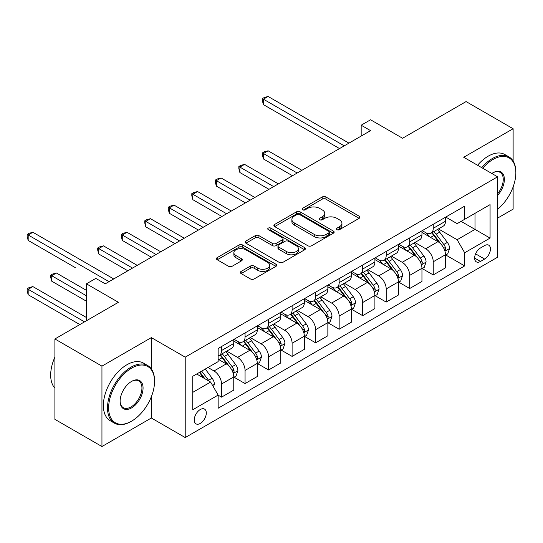 <?xml version="1.0" encoding="UTF-8"?>
<svg xmlns="http://www.w3.org/2000/svg" width="543" height="543" viewBox="0 0 543 543"><rect width="100%" height="100%" fill="white"/><g stroke="black" fill="none" stroke-linecap="round" stroke-linejoin="round"><path stroke-width="0.81" d="M336.945 229.648A1.826 1.059 0 0 0 339.531 229.648L359.154 218.32A2.613 1.507 0 0 0 359.921 217.254A2.613 1.507 0 0 0 359.154 216.182L325.909 196.987A2.613 1.507 0 0 0 322.216 196.987L302.587 208.322A1.826 1.059 0 0 0 302.051 209.069A1.826 1.059 0 0 0 302.587 209.815A1.826 1.059 0 0 0 305.173 209.815L307.711 208.349A8.362 4.826 0 0 1 319.535 208.349L322.304 209.944A8.362 4.826 0 0 1 324.755 213.358A8.362 4.826 0 0 1 322.304 216.772L319.766 218.238A1.826 1.059 0 0 0 319.23 218.985A1.826 1.059 0 0 0 319.766 219.732A1.826 1.059 0 0 0 322.352 219.732L324.89 218.266A8.362 4.826 0 0 1 336.714 218.266L339.484 219.867A8.362 4.826 0 0 1 341.934 223.275A8.362 4.826 0 0 1 339.484 226.689L336.945 228.155A1.826 1.059 0 0 0 336.409 228.902A1.826 1.059 0 0 0 336.945 229.648L336.945 228.155M200.272 423.438A8.518 4.914 120 0 0 205.838 415.938A8.518 4.914 120 0 0 204.535 409.11A8.518 4.914 120 0 0 200.272 409.531A8.518 4.914 120 0 0 194.713 417.038A8.518 4.914 120 0 0 196.016 423.859A8.518 4.914 120 0 0 200.272 423.438M241.126 271.425A2.613 1.507 0 0 0 240.359 272.491A2.613 1.507 0 0 0 241.126 273.557L250.452 278.946A2.613 1.507 0 0 0 254.151 278.946L275.946 266.362A2.613 1.507 0 0 0 276.713 265.296A2.613 1.507 0 0 0 275.946 264.224L242.694 245.029A2.613 1.507 0 0 0 239.001 245.029L217.207 257.613A2.613 1.507 0 0 0 216.44 258.678A2.613 1.507 0 0 0 217.207 259.751L228.474 266.253A2.613 1.507 0 0 0 232.166 266.253L241.499 260.871A2.613 1.507 0 0 0 242.259 259.798A2.613 1.507 0 0 0 241.499 258.733L235.906 255.509A6.984 4.032 0 0 1 233.863 252.658A6.984 4.032 0 0 1 238.173 248.932A6.984 4.032 0 0 1 245.789 249.807L267.679 262.439A6.984 4.032 0 0 1 269.728 265.296A6.984 4.032 0 0 1 265.412 269.023A6.984 4.032 0 0 1 257.796 268.147L254.151 266.043A2.613 1.507 0 0 0 250.452 266.043L241.126 271.425L241.126 273.557M513.121 161.02L513.121 128.739L466.077 101.582L402.567 138.248L370.577 119.779L361.17 125.209L370.577 130.646L105.247 283.833L95.833 278.396L86.425 283.833L86.425 320.77M151.348 368.914L151.348 337.61L101.948 366.131L54.904 338.968L118.415 302.302L86.425 283.833M151.348 337.61L185.217 357.165L497.598 176.814L497.598 257.212L185.217 437.563L185.217 357.165M513.121 128.739L463.722 157.26L497.598 176.814M307.901 245.775A2.613 1.507 0 0 0 311.594 245.775L333.388 233.191A2.613 1.507 0 0 0 334.155 232.126A2.613 1.507 0 0 0 333.388 231.06L300.143 211.865A2.613 1.507 0 0 0 296.444 211.865L274.649 224.449A2.613 1.507 0 0 0 273.889 225.515A2.613 1.507 0 0 0 274.649 226.58L307.901 245.775M269.009 230.042A1.826 1.059 0 0 1 270.862 230.3L270.862 228.128L304.664 247.642A2.613 1.507 0 0 1 305.431 248.708A2.613 1.507 0 0 1 304.664 249.78L282.869 262.364A2.613 1.507 0 0 1 279.177 262.364L245.931 243.162L245.931 241.031A2.613 1.507 0 0 0 245.164 242.097A2.613 1.507 0 0 0 245.931 243.162M245.931 241.031L255.258 235.648A2.613 1.507 0 0 1 258.95 235.648L272.437 243.434A2.613 1.507 0 0 0 276.129 243.434L282.319 239.857A2.613 1.507 0 0 0 283.079 238.791A2.613 1.507 0 0 0 282.319 237.725L268.276 229.621A1.826 1.059 0 0 1 267.747 228.874A1.826 1.059 0 0 1 268.873 227.897A1.826 1.059 0 0 1 270.862 228.128M101.948 366.131L101.948 446.529L54.904 419.366L54.904 338.968M497.598 218.103L513.121 209.136L513.121 186.907M484.614 245.585L480.474 247.981A8.247 4.765 120 0 0 475.084 255.251A8.247 4.765 120 0 0 476.347 261.862A8.247 4.765 120 0 0 480.474 261.448L484.614 259.059A8.247 4.765 120 0 0 490.003 251.789A8.247 4.765 120 0 0 488.734 245.178A8.247 4.765 120 0 0 484.614 245.585M445.755 217.071L457.138 223.641L464.665 219.297L464.665 206.15L218.15 348.477L218.15 361.618L192.745 376.285L192.745 409.748L218.15 395.08L218.15 408.227L464.665 265.907L464.665 252.76L457.138 239.721L438.425 228.922M464.665 219.297L490.071 204.63L490.071 238.092L464.665 252.76M101.948 446.529L151.348 418.008L185.217 437.563M361.17 125.209L361.17 136.076M461.088 221.361L475.016 229.397L475.016 213.324L490.071 204.63M457.138 239.721L475.016 229.397L490.071 238.092M192.745 392.365L210.623 382.048L196.702 374.005M218.15 395.189L221.537 397.15L221.537 384.003A10.643 6.143 -120 0 0 214.01 370.964L207.989 367.489M221.537 397.15L233.768 390.084L233.768 376.937A10.643 6.143 -120 0 0 226.241 363.905L218.15 359.228M234.053 377.209L245.063 383.568L245.063 370.421A10.643 6.143 -120 0 0 237.535 357.382L226.723 351.145M245.063 383.568L257.294 376.503L257.294 363.362A10.643 6.143 -120 0 0 249.766 350.323L233.768 341.085M257.572 363.634L268.581 369.987L268.581 356.839A10.643 6.143 -120 0 0 261.054 343.8L250.248 337.563M268.581 369.987L280.812 362.928L280.812 349.78A10.643 6.143 -120 0 0 273.285 336.741L257.294 327.504M281.098 350.052L292.107 356.405L292.107 343.257A10.643 6.143 -120 0 0 284.58 330.225L273.774 323.981M292.107 356.405L304.338 349.346L304.338 336.198A10.643 6.143 -120 0 0 296.811 323.16L280.812 313.929M304.616 336.47L315.626 342.823L315.626 329.676A10.643 6.143 -120 0 0 308.098 316.644L297.292 310.399M315.626 342.823L327.857 335.764L327.857 322.617A10.643 6.143 -120 0 0 320.329 309.578L304.338 300.347M328.142 322.888L339.151 329.241L339.151 316.101A10.643 6.143 -120 0 0 331.624 303.062L320.818 296.824M339.151 329.241L351.382 322.182L351.382 309.035A10.643 6.143 -120 0 0 343.855 295.996L327.857 286.765M351.667 309.306L362.67 315.666L362.67 302.519A10.643 6.143 -120 0 0 355.142 289.48L344.337 283.242M362.67 315.666L374.908 308.6L374.908 295.453A10.643 6.143 -120 0 0 367.38 282.421L351.382 273.183M375.186 295.725L386.195 302.084L386.195 288.937A10.643 6.143 -120 0 0 378.668 275.898L367.862 269.661M386.195 302.084L398.426 295.019L398.426 281.878A10.643 6.143 -120 0 0 390.899 268.839L374.908 259.602M398.711 282.15L409.714 288.503L409.714 275.355A10.643 6.143 -120 0 0 402.193 262.317L391.381 256.079M409.714 288.503L421.952 281.444L421.952 268.296A10.643 6.143 -120 0 0 414.424 255.258L398.426 246.02M422.23 268.568L433.239 274.921L433.239 261.774A10.643 6.143 -120 0 0 425.712 248.742L414.906 242.497M433.239 274.921L445.47 267.862L445.47 254.715A10.643 6.143 -120 0 0 437.943 241.676L421.952 232.445M422.23 230.653L425.712 232.662A10.643 6.143 -120 0 0 431.033 233.185A10.643 6.143 -120 0 0 433.239 228.311L433.239 224.293M398.711 244.228L402.193 246.237A10.643 6.143 -120 0 0 407.515 246.766A10.643 6.143 -120 0 0 409.714 241.893L409.714 237.875M375.186 257.81L378.668 259.819A10.643 6.143 -120 0 0 383.989 260.348A10.643 6.143 -120 0 0 386.195 255.475L386.195 251.457M351.667 271.391L355.142 273.4A10.643 6.143 -120 0 0 360.471 273.93A10.643 6.143 -120 0 0 362.67 269.056L362.67 265.038M328.142 284.973L331.624 286.982A10.643 6.143 -120 0 0 336.945 287.512A10.643 6.143 -120 0 0 339.151 282.638L339.151 278.613M304.616 298.555L308.098 300.564A10.643 6.143 -120 0 0 313.426 301.087A10.643 6.143 -120 0 0 315.626 296.213L315.626 292.195M281.098 312.13L284.58 314.146A10.643 6.143 -120 0 0 289.901 314.668A10.643 6.143 -120 0 0 292.107 309.795L292.107 305.777M257.572 325.712L261.054 327.721A10.643 6.143 -120 0 0 266.375 328.25A10.643 6.143 -120 0 0 268.581 323.377L268.581 319.359M234.053 339.294L237.535 341.303A10.643 6.143 -120 0 0 242.857 341.832A10.643 6.143 -120 0 0 245.063 336.959L245.063 332.94M445.755 254.986L464.665 265.907M431.033 233.185L443.264 226.126A10.643 6.143 -120 0 0 445.47 221.252L445.47 217.234M407.515 246.766L419.746 239.707A10.643 6.143 -120 0 0 421.952 234.834L421.952 230.816M383.989 260.348L396.22 253.289A10.643 6.143 -120 0 0 398.426 248.416L398.426 244.391M360.471 273.93L372.702 266.864A10.643 6.143 -120 0 0 374.908 261.991L374.908 257.973M336.945 287.512L349.176 280.446A10.643 6.143 -120 0 0 351.382 275.572L351.382 271.554M313.426 301.087L325.657 294.028A10.643 6.143 -120 0 0 327.857 289.154L327.857 285.136M289.901 314.668L302.132 307.609A10.643 6.143 -120 0 0 304.338 302.736L304.338 298.718M266.375 328.25L278.613 321.191A10.643 6.143 -120 0 0 280.812 316.318L280.812 312.293M242.857 341.832L255.088 334.766A10.643 6.143 -120 0 0 257.294 329.893L257.294 325.875M218.15 355.841A10.643 6.143 -120 0 0 219.331 355.414L231.562 348.348A10.643 6.143 -120 0 0 233.768 343.475L233.768 339.456M219.331 355.414A10.643 6.143 -120 0 0 221.537 350.54L221.537 346.515M210.623 382.048L218.15 395.08M151.348 418.008L151.348 396.736M337.678 229.906L339.484 228.861A8.362 4.826 0 0 0 341.934 225.447L341.934 223.275M324.755 213.358L324.755 215.53A8.362 4.826 0 0 1 322.304 218.944L320.499 219.99M359.12 218.34L325.909 199.166A2.613 1.507 0 0 0 322.216 199.166L303.32 210.073M333.354 233.212L300.143 214.037A2.613 1.507 0 0 0 296.444 214.037L274.683 226.601M328.773 232.872A1.826 1.059 0 0 0 329.309 232.126A1.826 1.059 0 0 0 328.773 231.379L299.587 214.533A1.826 1.059 0 0 0 297.001 214.533L294.326 216.08A8.362 4.826 0 0 0 291.876 219.494A8.362 4.826 0 0 0 294.326 222.901L314.275 234.42A8.362 4.826 0 0 0 326.092 234.42L328.773 232.872L328.773 235.044A1.826 1.059 0 0 0 329.309 234.298L329.309 232.126M291.876 219.494L291.876 221.666A8.362 4.826 0 0 0 294.326 225.073L294.326 222.901M328.773 235.044L326.092 236.592A8.362 4.826 0 0 1 314.275 236.592L294.326 225.073M245.965 243.183L255.258 237.82L255.258 235.648M283.079 238.791L283.079 240.963A2.613 1.507 0 0 1 282.319 242.035L276.129 245.606A2.613 1.507 0 0 1 272.437 245.606L258.95 237.82A2.613 1.507 0 0 0 255.258 237.82M270.862 230.3L304.63 249.8M286.426 251.511A6.984 4.032 0 0 0 294.041 252.386A6.984 4.032 0 0 0 298.358 248.66A6.984 4.032 0 0 0 296.308 245.803L288.598 241.35A2.613 1.507 0 0 0 284.905 241.35L278.715 244.927A2.613 1.507 0 0 0 277.948 245.993A2.613 1.507 0 0 0 278.715 247.058L286.426 251.511L286.426 253.683A6.984 4.032 0 0 0 294.041 254.558A6.984 4.032 0 0 0 298.358 250.832L298.358 248.66M277.948 245.993L277.948 248.165A2.613 1.507 0 0 0 278.715 249.23L278.715 247.058M286.426 253.683L278.715 249.23M269.728 265.296L269.728 267.468A6.984 4.032 0 0 1 265.412 271.195A6.984 4.032 0 0 1 257.796 270.319L254.151 268.215A2.613 1.507 0 0 0 250.452 268.215L241.16 273.577M233.863 252.658L233.863 254.83A6.984 4.032 0 0 0 235.906 257.681L235.906 255.509M241.459 260.891L235.906 257.681M275.912 266.382L242.694 247.208A2.613 1.507 0 0 0 239.001 247.208L217.241 259.771M445.47 255.149L447.731 253.846L449.611 248.416A7.052 4.072 -120 0 0 447.357 242.409L439.674 232.146A20.356 11.756 -120 0 0 437.448 229.485M429.805 236.979A20.356 11.756 -120 0 0 425.637 232.614M444.826 250.832L445.647 249.943L445.803 248.714A7.052 4.072 -120 0 0 443.787 244.472L436.097 234.209A20.356 11.756 -120 0 0 433.877 231.549M431.977 232.642A16.901 9.754 60 0 1 434.753 235.798L441.262 244.479M301.888 170.298L268.113 150.798L263.409 153.513L263.409 158.943L292.48 175.728M431.617 232.852A20.356 11.756 60 0 1 433.837 235.513L438.948 242.334M263.409 158.943L262.371 155.088L262.371 152.916L297.184 173.013M262.371 152.916L264.258 151.83L268.113 150.798M344.228 145.85L263.409 99.193L268.113 96.471L348.939 143.135M339.524 148.572L263.409 104.623L263.409 99.193L262.371 98.595L264.258 97.509L268.113 96.471M263.409 104.623L262.371 100.767L262.371 98.595M421.952 268.731L424.205 267.428L426.085 261.991A7.052 4.072 -120 0 0 423.839 255.991L416.148 245.721A20.356 11.756 -120 0 0 413.929 243.067M406.279 250.561A20.356 11.756 -120 0 0 402.112 246.196M421.307 264.407L422.128 263.525L422.278 262.296A7.052 4.072 -120 0 0 420.262 258.054L412.571 247.791A20.356 11.756 -120 0 0 410.352 245.131M408.458 246.223A16.901 9.754 60 0 1 411.234 249.373L417.737 258.061M278.369 183.88L244.588 164.38L239.884 167.095L239.884 172.525L268.961 189.31M408.092 246.434A20.356 11.756 60 0 1 410.318 249.094L415.429 255.916M239.884 172.525L238.852 168.669L238.852 166.497L273.665 186.595M238.852 166.497L240.732 165.411L244.588 164.38M398.426 282.312L400.686 281.009L402.567 275.572A7.052 4.072 -120 0 0 400.313 269.566L392.623 259.303A20.356 11.756 -120 0 0 390.403 256.642M382.761 264.136A20.356 11.756 -120 0 0 378.593 259.778M397.781 277.989L398.603 277.106L398.759 275.878A7.052 4.072 -120 0 0 396.743 271.636L389.053 261.366A20.356 11.756 -120 0 0 386.826 258.706M384.933 259.805A16.901 9.754 60 0 1 387.709 262.955L394.218 271.643M254.843 197.462L221.069 177.955L216.365 180.676L216.365 186.106L245.436 202.892M384.573 260.016A20.356 11.756 60 0 1 386.792 262.669L391.903 269.498M216.365 186.106L215.327 182.251L215.327 180.079L250.14 200.177M215.327 180.079L217.214 178.993L221.069 177.955M374.908 295.887L377.161 294.584L379.041 289.154A7.052 4.072 -120 0 0 376.794 283.147L369.104 272.885A20.356 11.756 -120 0 0 366.885 270.224M359.235 277.717A20.356 11.756 -120 0 0 355.068 273.353M374.263 291.571L375.084 290.688L375.233 289.453A7.052 4.072 -120 0 0 373.217 285.211L365.527 274.948A20.356 11.756 -120 0 0 363.308 272.287M361.414 273.38A16.901 9.754 60 0 1 364.183 276.536L370.693 285.224M231.325 211.037L197.543 191.536L192.84 194.251L192.84 199.688L221.917 216.474M361.047 273.591A20.356 11.756 60 0 1 363.267 276.251L368.385 283.079M192.84 199.688L191.808 195.833L191.808 193.654L226.621 213.759M191.808 193.654L193.688 192.568L197.543 191.536M351.382 309.469L353.642 308.166L355.522 302.736A7.052 4.072 -120 0 0 353.269 296.729L345.579 286.466A20.356 11.756 -120 0 0 343.359 283.806M335.717 291.299A20.356 11.756 -120 0 0 331.542 286.935M350.737 305.152L351.559 304.263L351.715 303.035A7.052 4.072 -120 0 0 349.692 298.793L342.009 288.53A20.356 11.756 -120 0 0 339.782 285.869M337.889 286.962A16.901 9.754 60 0 1 340.665 290.118L347.174 298.806M207.799 224.619L174.025 205.118L169.321 207.833L169.321 213.27L198.392 230.056M337.529 287.172A20.356 11.756 60 0 1 339.748 289.833L344.859 296.654M169.321 213.27L168.282 209.408L168.282 207.236L203.096 227.334M168.282 207.236L170.163 206.15L174.025 205.118M497.598 209.279A32.465 18.747 120 0 0 515.85 172.796A32.465 18.747 120 0 0 492.895 159.54A32.465 18.747 120 0 0 482.679 168.201M481.695 167.638A33.266 19.209 -60 0 1 492.325 158.563A33.266 19.209 -60 0 1 508.961 156.913A33.266 19.209 -60 0 1 515.85 172.145L515.85 172.796M491.815 173.475A16.236 9.374 -60 0 1 492.895 172.796L492.895 172.796A16.236 9.374 -60 0 1 504.114 176.794A16.236 9.374 -60 0 1 497.598 195.426M477.555 165.248A33.266 19.209 -60 0 1 488.191 156.174A33.266 19.209 -60 0 1 504.82 154.524L508.961 156.913M497.598 193.722A15.435 8.912 120 0 0 500.042 172.355A15.435 8.912 120 0 0 492.61 172.966M131.026 421.483L131.589 421.158A32.465 18.747 120 0 0 154.545 381.396A32.465 18.747 120 0 0 131.589 368.14A32.465 18.747 120 0 0 108.634 407.902A32.465 18.747 120 0 0 131.589 421.158L131.026 421.483A33.266 19.209 -60 0 1 114.39 423.133A33.266 19.209 -60 0 1 109.292 396.471A33.266 19.209 -60 0 1 131.026 367.163A33.266 19.209 -60 0 1 147.655 365.514A33.266 19.209 -60 0 1 154.545 380.745L154.545 381.396M131.589 407.902A16.236 9.374 -60 0 1 120.112 401.277A16.236 9.374 -60 0 1 131.589 381.396L131.589 381.396A16.236 9.374 -60 0 1 143.067 388.021A16.236 9.374 -60 0 1 131.589 407.902M120.112 400.944A15.435 8.912 120 0 0 123.309 407.691A15.435 8.912 120 0 0 131.026 406.924A15.435 8.912 120 0 0 141.105 393.322A15.435 8.912 120 0 0 138.743 380.955A15.435 8.912 120 0 0 131.304 381.559M114.39 423.133L110.249 420.744A33.266 19.209 -60 0 1 105.152 394.082A33.266 19.209 -60 0 1 126.886 364.767A33.266 19.209 -60 0 1 143.515 363.124L147.655 365.514M54.904 388.191A33.266 19.209 -60 0 1 54.904 357.104M327.857 323.051L330.117 321.748L331.997 316.318A7.052 4.072 -120 0 0 329.75 310.311L322.06 300.048A20.356 11.756 -120 0 0 319.841 297.388M312.191 304.881A20.356 11.756 -120 0 0 308.024 300.517M327.219 318.734L328.04 317.845L328.189 316.617A7.052 4.072 -120 0 0 326.173 312.374L318.483 302.112A20.356 11.756 -120 0 0 316.264 299.451M314.37 300.544A16.901 9.754 60 0 1 317.139 303.7L323.648 312.381M184.281 238.201L150.499 218.7L145.796 221.415L145.796 226.845L174.866 243.631M314.003 300.754A20.356 11.756 60 0 1 316.223 303.415L321.341 310.236M145.796 226.845L144.764 222.99L144.764 220.818L179.577 240.916M144.764 220.818L146.644 219.732L150.499 218.7M304.338 336.633L306.598 335.33L308.478 329.893A7.052 4.072 -120 0 0 306.225 323.893L298.535 313.63A20.356 11.756 -120 0 0 296.315 310.969M288.666 318.463A20.356 11.756 -120 0 0 284.498 314.098M303.693 332.316L304.514 331.427L304.671 330.198A7.052 4.072 -120 0 0 302.648 325.956L294.964 315.693A20.356 11.756 -120 0 0 292.738 313.033M290.844 314.125A16.901 9.754 60 0 1 293.62 317.275L300.13 325.963M160.755 251.782L126.981 232.282L122.277 234.997L122.277 240.427L151.348 257.212M290.485 314.336A20.356 11.756 60 0 1 292.704 316.997L297.815 323.818M122.277 240.427L121.238 236.572L121.238 234.4L156.051 254.497M121.238 234.4L123.118 233.314L126.981 232.282M280.812 350.215L283.073 348.911L284.953 343.475A7.052 4.072 -120 0 0 282.706 337.474L275.016 327.205A20.356 11.756 -120 0 0 272.796 324.544M265.147 332.038A20.356 11.756 -120 0 0 260.979 327.68M280.174 345.891L280.996 345.009L281.145 343.78A7.052 4.072 -120 0 0 279.129 339.538L271.439 329.268A20.356 11.756 -120 0 0 269.219 326.608M267.326 327.707A16.901 9.754 60 0 1 270.095 330.857L276.604 339.545M137.236 265.364L103.455 245.864L98.751 248.579L98.751 254.009L127.822 270.794M266.959 327.918A20.356 11.756 60 0 1 269.179 330.578L274.29 337.4M98.751 254.009L97.72 250.153L97.72 247.981L132.526 268.079M97.72 247.981L99.6 246.895L103.455 245.864M257.294 363.796L259.554 362.486L261.434 357.056A7.052 4.072 -120 0 0 259.181 351.05L251.49 340.787A20.356 11.756 -120 0 0 249.271 338.126M241.621 345.619A20.356 11.756 -120 0 0 237.454 341.262M256.649 359.473L257.47 358.59L257.626 357.355A7.052 4.072 -120 0 0 255.604 353.113L247.913 342.85A20.356 11.756 -120 0 0 245.694 340.189M243.8 341.282A16.901 9.754 60 0 1 246.576 344.438L253.079 353.126M75.233 267.59L28.182 240.427L28.182 234.997L32.892 232.282L113.711 278.939M243.44 341.493A20.356 11.756 60 0 1 245.66 344.153L250.771 350.982M233.768 377.371L236.029 376.068L237.909 370.638A7.052 4.072 -120 0 0 235.662 364.631L227.972 354.369A20.356 11.756 -120 0 0 225.745 351.708M233.13 373.055L233.945 372.165L234.101 370.937A7.052 4.072 -120 0 0 232.085 366.695L224.395 356.432A20.356 11.756 -120 0 0 222.175 353.771M220.282 354.864A16.901 9.754 60 0 1 223.051 358.02L229.56 366.708M86.425 290.349L56.411 273.02L51.707 275.735L51.707 281.172L86.425 301.216M219.915 355.074A20.356 11.756 60 0 1 222.135 357.735L227.245 364.557M51.707 281.172L50.675 277.31L50.675 275.138L86.425 295.779M50.675 275.138L52.556 274.052L56.411 273.02M213.447 386.935L214.39 384.22A7.052 4.072 -120 0 0 212.137 378.213L205.274 369.057M86.425 317.512L32.892 286.602L28.182 289.317L28.182 294.747L79.841 324.571M209.204 381.227A7.052 4.072 -120 0 0 208.56 380.276L201.697 371.12M199.933 372.138L204.86 378.722M199.444 372.423L203.625 378.003M28.182 294.747L27.15 290.892L27.15 288.72L84.545 321.856M27.15 288.72L29.03 287.634L32.892 286.602M109.007 281.661L27.15 234.4L29.03 233.314L32.892 232.282M28.182 240.427L27.15 236.572L27.15 234.4M214.01 370.964L226.241 363.905M237.535 357.382L249.766 350.323M261.054 343.8L273.285 336.741M284.58 330.225L296.811 323.16M308.098 316.644L320.329 309.578M331.624 303.062L343.855 295.996M355.142 289.48L367.38 282.421M378.668 275.898L390.899 268.839M402.193 262.317L414.424 255.258M425.712 248.742L437.943 241.676M433.239 228.311L445.47 221.252M433.239 261.774L445.47 254.715M409.714 275.355L421.952 268.296M409.714 241.893L421.952 234.834M386.195 288.937L398.426 281.878M386.195 255.475L398.426 248.416M362.67 302.519L374.908 295.453M362.67 269.056L374.908 261.991M339.151 316.101L351.382 309.035M339.151 282.638L351.382 275.572M315.626 329.676L327.857 322.617M315.626 296.213L327.857 289.154M292.107 343.257L304.338 336.198M292.107 309.795L304.338 302.736M268.581 356.839L280.812 349.78M268.581 323.377L280.812 316.318M245.063 370.421L257.294 363.362M245.063 336.959L257.294 329.893M221.537 384.003L233.768 376.937M221.537 350.54L233.768 343.475M475.587 253.852L484.614 259.059M474.636 258.081L480.474 261.448M339.484 228.861L339.484 226.689M319.766 219.732L319.766 218.238M322.304 218.944L322.304 216.772M302.587 209.815L302.587 208.322M322.216 199.166L322.216 196.987M325.909 199.166L325.909 196.987M359.154 218.32L359.154 216.182M274.649 226.58L274.649 224.449M296.444 214.037L296.444 211.865M300.143 214.037L300.143 211.865M333.388 233.191L333.388 231.06M314.275 236.592L314.275 234.42M326.092 236.592L326.092 234.42M258.95 237.82L258.95 235.648M272.437 245.606L272.437 243.434M276.129 245.606L276.129 243.434M282.319 242.035L282.319 239.857M304.664 249.78L304.664 247.642M250.452 268.215L250.452 266.043M254.151 268.215L254.151 266.043M257.796 270.319L257.796 268.147M241.499 260.871L241.499 258.733M217.207 259.751L217.207 257.613M239.001 247.208L239.001 245.029M242.694 247.208L242.694 245.029M275.946 266.362L275.946 264.224M444.948 251.219L449.563 248.551M436.097 234.209L439.674 232.146M430.551 237.406L433.837 235.513M443.787 244.472L447.357 242.409M443.224 247.228L445.803 248.714M421.422 264.794L426.045 262.126M412.571 247.791L416.148 245.721M407.026 250.988L410.318 249.094M420.262 258.054L423.839 255.991M419.705 260.803L422.278 262.296M397.897 278.376L402.519 275.708M389.053 261.366L392.623 259.303M383.507 264.57L386.792 262.669M396.743 271.636L400.313 269.566M396.18 274.385L398.759 275.878M374.378 291.958L379 289.29M365.527 274.948L369.104 272.885M359.982 278.152L363.267 276.251M373.217 285.211L376.794 283.147M372.661 287.966L375.233 289.453M350.853 305.539L355.475 302.872M342.009 288.53L345.579 286.466M336.463 291.734L339.748 289.833M349.692 298.793L353.269 296.729M349.135 301.548L351.715 303.035M327.334 319.121L331.949 316.454M318.483 302.112L322.06 300.048M312.938 305.309L316.223 303.415M326.173 312.374L329.75 310.311M325.617 315.13L328.189 316.617M303.808 332.696L308.431 330.035M294.964 315.693L298.535 313.63M289.419 318.89L292.704 316.997M302.648 325.956L306.225 323.893M302.091 328.712L304.671 330.198M280.29 346.278L284.905 343.61M271.439 329.268L275.016 327.205M265.894 332.472L269.179 330.578M279.129 339.538L282.706 337.474M278.573 342.287L281.145 343.78M256.764 359.86L261.387 357.192M247.913 342.85L251.49 340.787M242.375 346.054L245.66 344.153M255.604 353.113L259.181 351.05M255.047 355.869L257.626 357.355M233.246 373.441L237.861 370.774M224.395 356.432L227.972 354.369M218.849 359.636L222.135 357.735M232.085 366.695L235.662 364.631M231.522 369.45L234.101 370.937M212.551 385.387L214.342 384.356M208.56 380.276L212.137 378.213"/></g></svg>
